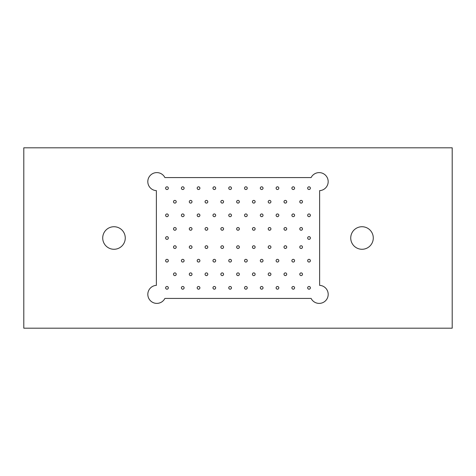 <?xml version="1.0" encoding="UTF-8"?>
<svg xmlns="http://www.w3.org/2000/svg" width="476" height="476" viewBox="0 0 476 476"><rect width="100%" height="100%" fill="white"/><g stroke="black" fill="none" stroke-linecap="round" stroke-linejoin="round"><path stroke-width="0.71" d="M452.2 147.81L23.8 147.81L23.8 328.19L452.2 328.19L452.2 147.81M156.378 285.362A9.02 9.02 0 0 0 154.212 302.998A9.02 9.02 0 0 0 164.886 298.428L311.114 298.428A9.02 9.02 0 0 0 328.125 293.27A9.02 9.02 0 0 0 319.622 285.362L319.622 190.638A9.02 9.02 0 0 0 321.788 173.002A9.02 9.02 0 0 0 311.114 177.572L164.886 177.572A9.02 9.02 0 0 0 147.875 182.73A9.02 9.02 0 0 0 156.378 190.638L156.378 285.362M113.99 249.275A11.275 11.275 0 0 1 104.226 232.365A11.275 11.275 0 0 1 123.754 232.365A11.275 11.275 0 0 1 113.99 249.275M362.01 249.275A11.275 11.275 0 0 1 352.246 232.365A11.275 11.275 0 0 1 371.774 232.365A11.275 11.275 0 0 1 362.01 249.275M168.331 188.163A1.351 1.351 0 0 1 166.297 189.335A1.351 1.351 0 0 1 166.297 186.991A1.351 1.351 0 0 1 168.331 188.163M176.221 201.747A1.351 1.351 0 0 1 174.192 202.919A1.351 1.351 0 0 1 174.192 200.575A1.351 1.351 0 0 1 176.221 201.747M168.331 215.307A1.351 1.351 0 0 1 166.297 216.479A1.351 1.351 0 0 1 166.297 214.135A1.351 1.351 0 0 1 168.331 215.307M176.221 228.891A1.351 1.351 0 0 1 174.192 230.063A1.351 1.351 0 0 1 174.192 227.718A1.351 1.351 0 0 1 176.221 228.891M184.111 188.163A1.351 1.351 0 0 1 182.082 189.335A1.351 1.351 0 0 1 182.082 186.991A1.351 1.351 0 0 1 184.111 188.163M192.001 201.747A1.351 1.351 0 0 1 189.972 202.919A1.351 1.351 0 0 1 189.972 200.575A1.351 1.351 0 0 1 192.001 201.747M184.111 215.307A1.351 1.351 0 0 1 182.082 216.479A1.351 1.351 0 0 1 182.082 214.135A1.351 1.351 0 0 1 184.111 215.307M192.001 228.891A1.351 1.351 0 0 1 189.972 230.063A1.351 1.351 0 0 1 189.972 227.718A1.351 1.351 0 0 1 192.001 228.891M199.896 188.163A1.351 1.351 0 0 1 197.867 189.335A1.351 1.351 0 0 1 197.867 186.991A1.351 1.351 0 0 1 199.896 188.163M207.786 201.747A1.351 1.351 0 0 1 205.757 202.919A1.351 1.351 0 0 1 205.757 200.575A1.351 1.351 0 0 1 207.786 201.747M199.896 215.307A1.351 1.351 0 0 1 197.867 216.479A1.351 1.351 0 0 1 197.867 214.135A1.351 1.351 0 0 1 199.896 215.307M207.786 228.891A1.351 1.351 0 0 1 205.757 230.063A1.351 1.351 0 0 1 205.757 227.718A1.351 1.351 0 0 1 207.786 228.891M215.676 188.163A1.351 1.351 0 0 1 213.647 189.335A1.351 1.351 0 0 1 213.647 186.991A1.351 1.351 0 0 1 215.676 188.163M223.571 201.747A1.351 1.351 0 0 1 221.542 202.919A1.351 1.351 0 0 1 221.542 200.575A1.351 1.351 0 0 1 223.571 201.747M215.676 215.307A1.351 1.351 0 0 1 213.647 216.479A1.351 1.351 0 0 1 213.647 214.135A1.351 1.351 0 0 1 215.676 215.307M223.571 228.891A1.351 1.351 0 0 1 221.542 230.063A1.351 1.351 0 0 1 221.542 227.718A1.351 1.351 0 0 1 223.571 228.891M231.461 188.163A1.351 1.351 0 0 1 229.432 189.335A1.351 1.351 0 0 1 229.432 186.991A1.351 1.351 0 0 1 231.461 188.163M239.351 201.747A1.351 1.351 0 0 1 237.322 202.919A1.351 1.351 0 0 1 237.322 200.575A1.351 1.351 0 0 1 239.351 201.747M231.461 215.307A1.351 1.351 0 0 1 229.432 216.479A1.351 1.351 0 0 1 229.432 214.135A1.351 1.351 0 0 1 231.461 215.307M239.351 228.891A1.351 1.351 0 0 1 237.322 230.063A1.351 1.351 0 0 1 237.322 227.718A1.351 1.351 0 0 1 239.351 228.891M307.669 188.163A1.351 1.351 0 0 1 309.703 186.991A1.351 1.351 0 0 1 309.703 189.335A1.351 1.351 0 0 1 307.669 188.163M299.779 201.747A1.351 1.351 0 0 1 301.808 200.575A1.351 1.351 0 0 1 301.808 202.919A1.351 1.351 0 0 1 299.779 201.747M307.669 215.307A1.351 1.351 0 0 1 309.703 214.135A1.351 1.351 0 0 1 309.703 216.479A1.351 1.351 0 0 1 307.669 215.307M299.779 228.891A1.351 1.351 0 0 1 301.808 227.718A1.351 1.351 0 0 1 301.808 230.063A1.351 1.351 0 0 1 299.779 228.891M291.889 188.163A1.351 1.351 0 0 1 293.918 186.991A1.351 1.351 0 0 1 293.918 189.335A1.351 1.351 0 0 1 291.889 188.163M283.999 201.747A1.351 1.351 0 0 1 286.028 200.575A1.351 1.351 0 0 1 286.028 202.919A1.351 1.351 0 0 1 283.999 201.747M291.889 215.307A1.351 1.351 0 0 1 293.918 214.135A1.351 1.351 0 0 1 293.918 216.479A1.351 1.351 0 0 1 291.889 215.307M283.999 228.891A1.351 1.351 0 0 1 286.028 227.718A1.351 1.351 0 0 1 286.028 230.063A1.351 1.351 0 0 1 283.999 228.891M276.104 188.163A1.351 1.351 0 0 1 278.133 186.991A1.351 1.351 0 0 1 278.133 189.335A1.351 1.351 0 0 1 276.104 188.163M268.214 201.747A1.351 1.351 0 0 1 270.243 200.575A1.351 1.351 0 0 1 270.243 202.919A1.351 1.351 0 0 1 268.214 201.747M276.104 215.307A1.351 1.351 0 0 1 278.133 214.135A1.351 1.351 0 0 1 278.133 216.479A1.351 1.351 0 0 1 276.104 215.307M268.214 228.891A1.351 1.351 0 0 1 270.243 227.718A1.351 1.351 0 0 1 270.243 230.063A1.351 1.351 0 0 1 268.214 228.891M260.324 188.163A1.351 1.351 0 0 1 262.353 186.991A1.351 1.351 0 0 1 262.353 189.335A1.351 1.351 0 0 1 260.324 188.163M252.429 201.747A1.351 1.351 0 0 1 254.458 200.575A1.351 1.351 0 0 1 254.458 202.919A1.351 1.351 0 0 1 252.429 201.747M260.324 215.307A1.351 1.351 0 0 1 262.353 214.135A1.351 1.351 0 0 1 262.353 216.479A1.351 1.351 0 0 1 260.324 215.307M252.429 228.891A1.351 1.351 0 0 1 254.458 227.718A1.351 1.351 0 0 1 254.458 230.063A1.351 1.351 0 0 1 252.429 228.891M244.539 188.163A1.351 1.351 0 0 1 246.568 186.991A1.351 1.351 0 0 1 246.568 189.335A1.351 1.351 0 0 1 244.539 188.163M244.539 215.307A1.351 1.351 0 0 1 246.568 214.135A1.351 1.351 0 0 1 246.568 216.479A1.351 1.351 0 0 1 244.539 215.307M168.331 287.837A1.351 1.351 0 0 1 166.297 289.009A1.351 1.351 0 0 1 166.297 286.665A1.351 1.351 0 0 1 168.331 287.837M176.221 274.253A1.351 1.351 0 0 1 174.192 275.425A1.351 1.351 0 0 1 174.192 273.081A1.351 1.351 0 0 1 176.221 274.253M168.331 260.693A1.351 1.351 0 0 1 166.297 261.865A1.351 1.351 0 0 1 166.297 259.521A1.351 1.351 0 0 1 168.331 260.693M176.221 247.109A1.351 1.351 0 0 1 174.192 248.282A1.351 1.351 0 0 1 174.192 245.937A1.351 1.351 0 0 1 176.221 247.109M184.111 287.837A1.351 1.351 0 0 1 182.082 289.009A1.351 1.351 0 0 1 182.082 286.665A1.351 1.351 0 0 1 184.111 287.837M192.001 274.253A1.351 1.351 0 0 1 189.972 275.425A1.351 1.351 0 0 1 189.972 273.081A1.351 1.351 0 0 1 192.001 274.253M184.111 260.693A1.351 1.351 0 0 1 182.082 261.865A1.351 1.351 0 0 1 182.082 259.521A1.351 1.351 0 0 1 184.111 260.693M192.001 247.109A1.351 1.351 0 0 1 189.972 248.282A1.351 1.351 0 0 1 189.972 245.937A1.351 1.351 0 0 1 192.001 247.109M199.896 287.837A1.351 1.351 0 0 1 197.867 289.009A1.351 1.351 0 0 1 197.867 286.665A1.351 1.351 0 0 1 199.896 287.837M207.786 274.253A1.351 1.351 0 0 1 205.757 275.425A1.351 1.351 0 0 1 205.757 273.081A1.351 1.351 0 0 1 207.786 274.253M199.896 260.693A1.351 1.351 0 0 1 197.867 261.865A1.351 1.351 0 0 1 197.867 259.521A1.351 1.351 0 0 1 199.896 260.693M207.786 247.109A1.351 1.351 0 0 1 205.757 248.282A1.351 1.351 0 0 1 205.757 245.937A1.351 1.351 0 0 1 207.786 247.109M215.676 287.837A1.351 1.351 0 0 1 213.647 289.009A1.351 1.351 0 0 1 213.647 286.665A1.351 1.351 0 0 1 215.676 287.837M223.571 274.253A1.351 1.351 0 0 1 221.542 275.425A1.351 1.351 0 0 1 221.542 273.081A1.351 1.351 0 0 1 223.571 274.253M215.676 260.693A1.351 1.351 0 0 1 213.647 261.865A1.351 1.351 0 0 1 213.647 259.521A1.351 1.351 0 0 1 215.676 260.693M223.571 247.109A1.351 1.351 0 0 1 221.542 248.282A1.351 1.351 0 0 1 221.542 245.937A1.351 1.351 0 0 1 223.571 247.109M231.461 287.837A1.351 1.351 0 0 1 229.432 289.009A1.351 1.351 0 0 1 229.432 286.665A1.351 1.351 0 0 1 231.461 287.837M239.351 274.253A1.351 1.351 0 0 1 237.322 275.425A1.351 1.351 0 0 1 237.322 273.081A1.351 1.351 0 0 1 239.351 274.253M231.461 260.693A1.351 1.351 0 0 1 229.432 261.865A1.351 1.351 0 0 1 229.432 259.521A1.351 1.351 0 0 1 231.461 260.693M239.351 247.109A1.351 1.351 0 0 1 237.322 248.282A1.351 1.351 0 0 1 237.322 245.937A1.351 1.351 0 0 1 239.351 247.109M307.669 287.837A1.351 1.351 0 0 1 309.703 286.665A1.351 1.351 0 0 1 309.703 289.009A1.351 1.351 0 0 1 307.669 287.837M299.779 274.253A1.351 1.351 0 0 1 301.808 273.081A1.351 1.351 0 0 1 301.808 275.425A1.351 1.351 0 0 1 299.779 274.253M307.669 260.693A1.351 1.351 0 0 1 309.703 259.521A1.351 1.351 0 0 1 309.703 261.865A1.351 1.351 0 0 1 307.669 260.693M299.779 247.109A1.351 1.351 0 0 1 301.808 245.937A1.351 1.351 0 0 1 301.808 248.282A1.351 1.351 0 0 1 299.779 247.109M291.889 287.837A1.351 1.351 0 0 1 293.918 286.665A1.351 1.351 0 0 1 293.918 289.009A1.351 1.351 0 0 1 291.889 287.837M283.999 274.253A1.351 1.351 0 0 1 286.028 273.081A1.351 1.351 0 0 1 286.028 275.425A1.351 1.351 0 0 1 283.999 274.253M291.889 260.693A1.351 1.351 0 0 1 293.918 259.521A1.351 1.351 0 0 1 293.918 261.865A1.351 1.351 0 0 1 291.889 260.693M283.999 247.109A1.351 1.351 0 0 1 286.028 245.937A1.351 1.351 0 0 1 286.028 248.282A1.351 1.351 0 0 1 283.999 247.109M276.104 287.837A1.351 1.351 0 0 1 278.133 286.665A1.351 1.351 0 0 1 278.133 289.009A1.351 1.351 0 0 1 276.104 287.837M268.214 274.253A1.351 1.351 0 0 1 270.243 273.081A1.351 1.351 0 0 1 270.243 275.425A1.351 1.351 0 0 1 268.214 274.253M276.104 260.693A1.351 1.351 0 0 1 278.133 259.521A1.351 1.351 0 0 1 278.133 261.865A1.351 1.351 0 0 1 276.104 260.693M268.214 247.109A1.351 1.351 0 0 1 270.243 245.937A1.351 1.351 0 0 1 270.243 248.282A1.351 1.351 0 0 1 268.214 247.109M260.324 287.837A1.351 1.351 0 0 1 262.353 286.665A1.351 1.351 0 0 1 262.353 289.009A1.351 1.351 0 0 1 260.324 287.837M252.429 274.253A1.351 1.351 0 0 1 254.458 273.081A1.351 1.351 0 0 1 254.458 275.425A1.351 1.351 0 0 1 252.429 274.253M260.324 260.693A1.351 1.351 0 0 1 262.353 259.521A1.351 1.351 0 0 1 262.353 261.865A1.351 1.351 0 0 1 260.324 260.693M252.429 247.109A1.351 1.351 0 0 1 254.458 245.937A1.351 1.351 0 0 1 254.458 248.282A1.351 1.351 0 0 1 252.429 247.109M244.539 287.837A1.351 1.351 0 0 1 246.568 286.665A1.351 1.351 0 0 1 246.568 289.009A1.351 1.351 0 0 1 244.539 287.837M244.539 260.693A1.351 1.351 0 0 1 246.568 259.521A1.351 1.351 0 0 1 246.568 261.865A1.351 1.351 0 0 1 244.539 260.693M168.331 238A1.351 1.351 0 0 1 166.297 239.172A1.351 1.351 0 0 1 166.297 236.828A1.351 1.351 0 0 1 168.331 238M307.669 238A1.351 1.351 0 0 1 309.703 236.828A1.351 1.351 0 0 1 309.703 239.172A1.351 1.351 0 0 1 307.669 238"/></g></svg>
